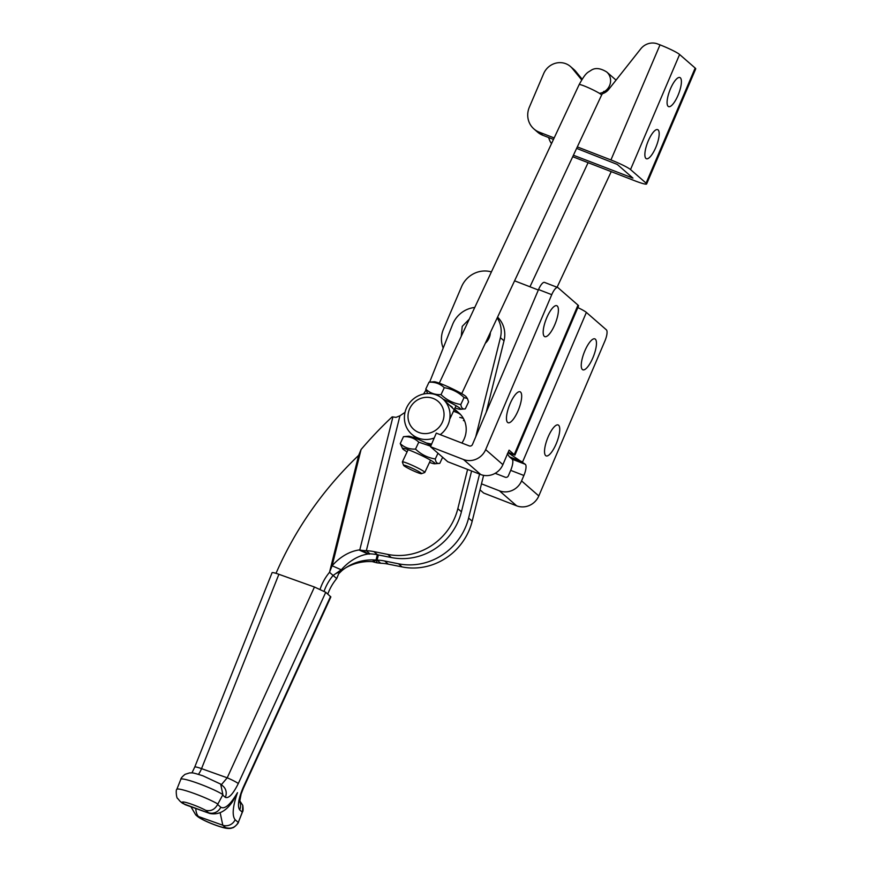 <?xml version="1.0" encoding="UTF-8"?>
<svg xmlns="http://www.w3.org/2000/svg" width="872" height="872" viewBox="0 0 872 872"><rect width="100%" height="100%" fill="white"/><g stroke="black" fill="none" stroke-linecap="round" stroke-linejoin="round"><path stroke-width="1.31" d="M510.066 403.769A16.59 5.036 -68.8 0 1 520.072 391.79A16.59 5.036 -68.8 0 1 518.077 410.756A16.59 5.036 -68.8 0 1 508.071 422.724A16.59 5.036 -68.8 0 1 510.066 403.769M546.777 317.68A16.59 5.036 -68.8 0 1 556.783 305.712A16.59 5.036 -68.8 0 1 554.799 324.667A16.59 5.036 -68.8 0 1 544.793 336.647A16.59 5.036 -68.8 0 1 546.777 317.68M538.547 289.548L472.461 444.502A2.474 2.344 131.1 0 1 469.289 445.919L436.294 433.122L430.495 446.715L463.49 459.511A17.331 16.415 131.1 0 0 485.66 449.625L551.747 294.671L538.547 289.548A9.908 3.008 -68.8 0 1 544.531 282.408L557.731 287.52A9.908 3.008 111.2 0 0 551.747 294.671M430.495 446.715L447.739 461.735L480.734 474.532A17.331 16.415 -48.9 0 0 502.893 464.645L509.085 450.148L514.229 454.628L578.005 305.113L558.015 287.695A9.908 3.008 111.2 0 0 557.731 287.52M508.169 452.285L514.916 455.119L508.049 452.568M578.005 305.113A17.331 1.798 23.1 0 1 578.55 305.941L514.916 455.119M514.578 280.817L538.351 290.027M443.205 348.037A24.765 23.457 131.1 0 1 443.456 329.158L461.582 286.659A24.765 23.457 131.1 0 1 491.405 271.911M548.128 436.937A16.59 5.036 -68.8 0 1 558.135 424.958A16.59 5.036 -68.8 0 1 556.151 443.924A16.59 5.036 -68.8 0 1 546.145 455.903A16.59 5.036 -68.8 0 1 548.128 436.937M584.85 350.849A16.59 5.036 -68.8 0 1 594.857 338.881A16.59 5.036 -68.8 0 1 592.862 357.847A16.59 5.036 -68.8 0 1 582.856 369.815A16.59 5.036 -68.8 0 1 584.85 350.849M480.003 489.846L483.644 493.029L516.649 505.825A17.331 16.415 131.1 0 0 538.809 495.939L604.906 340.985A9.908 3.008 111.2 0 0 606.378 329.834L586.376 312.416L522.611 461.931L509.412 456.808L512.158 459.206A9.908 3.008 -68.8 0 1 510.687 470.357L508.376 475.796A2.474 2.344 131.1 0 1 505.204 477.213L495.165 473.311M507.995 452.677L525.358 464.329A9.908 3.008 -68.8 0 1 523.887 475.48L521.576 480.919A17.331 16.415 131.1 0 1 499.405 490.805L481.497 483.851M509.412 456.808L507.341 453.734M577.853 307.576A17.331 1.798 23.1 0 1 586.376 312.416M485.312 343.285A14.857 14.072 -48.9 0 0 490.38 332.472M658.109 129.906A15.598 4.731 -68.8 0 1 656.115 146.681A15.598 4.731 -68.8 0 1 646.381 158.726A15.598 4.731 -68.8 0 1 645.934 158.453A15.598 4.731 -68.8 0 1 647.929 141.678A15.598 4.731 -68.8 0 1 657.662 129.634A15.598 4.731 -68.8 0 1 658.109 129.906M680.334 77.804A15.598 4.731 -68.8 0 1 678.34 94.579A15.598 4.731 -68.8 0 1 668.606 106.624A15.598 4.731 -68.8 0 1 668.159 106.351A15.598 4.731 -68.8 0 1 670.143 89.576A15.598 4.731 -68.8 0 1 679.888 77.532A15.598 4.731 -68.8 0 1 680.334 77.804M554.178 137.94L539.212 132.141A19.805 18.759 131.1 0 1 533.926 128.947A19.805 18.759 131.1 0 1 529.348 107.191L543.67 73.608A17.331 16.415 131.1 0 1 565.83 63.721A17.331 16.415 131.1 0 1 570.452 66.512A17.331 16.415 131.1 0 1 572.272 68.387L581.689 79.886M602.279 93.74A12.382 11.728 -48.9 0 0 608.754 89.347L640.746 48.865A14.857 14.072 131.1 0 1 657.641 43.949L660.017 44.864A17.331 1.798 -156.9 0 1 679.604 54.489L695.169 68.049A17.331 1.798 -156.9 0 1 695.714 68.877L646.632 183.959A17.331 1.798 -156.9 0 0 646.087 183.131L630.521 169.571A17.331 1.798 -156.9 0 0 610.934 159.947L577.318 146.91M573.416 155.238L632.963 178.128L617.322 164.448L576.621 148.382M553.48 139.411L542.809 135.269A19.805 18.759 131.1 0 1 537.523 132.075L533.926 128.947M570.452 66.512L574.048 69.64A17.331 16.415 131.1 0 1 575.858 71.515L582.136 79.178M548.673 137.536A19.805 18.759 -48.9 0 0 551.507 143.629M572.719 156.709L634.871 180.809A17.331 1.798 -156.9 0 0 646.632 183.959M238.274 822.46L238.481 821.991A23.936 2.671 21.7 0 1 238.47 822.002A23.936 2.671 21.7 0 1 238.47 822.013C238.95 823.026 233.293 828.313 232.682 827.713C230.535 828.825 227.167 828.738 222.567 827.43C214.795 825.315 201.301 819.8 197.116 816.105A9.908 9.385 131.1 0 0 199.982 817.783A14.039 1.57 -158.3 0 0 213.422 824.291A14.039 1.57 -158.3 0 0 225.521 827.593C231.124 829.207 235.375 827.506 238.274 822.46L235.146 819.735C231.919 815.658 232.693 806.633 237.478 792.659L232.933 801.019C226.328 811.091 218.589 815.244 209.705 813.456L184.232 804.049A40.613 12.208 109.7 0 0 185.474 804.791L181.354 802.371A9.908 9.385 -48.9 0 0 184.232 804.049L182.826 802.829A14.039 1.57 -158.3 0 1 189.606 803.548A14.039 1.57 -158.3 0 1 205.727 810.339C210.806 811.516 214.785 809.565 217.64 804.485L220.78 807.221C224.834 809.478 230.393 804.627 237.478 792.659M242.471 811.658L242.798 805.39C243.277 809.042 243.168 811.222 242.481 811.941A23.936 2.671 -158.3 0 0 242.471 811.658L238.481 821.991M221.379 784.713L227.21 777.813L314.454 587.019L325.757 592.284L330.848 596.949L243.397 788.19A9.908 0.948 -155.4 0 0 243.081 787.732L330.543 596.459M325.757 592.284L238.296 783.557C233.031 794.12 228.704 798.719 225.292 797.346L222.665 795.057L217.64 804.485M209.803 813.489L185.474 804.791M225.521 827.593L222.807 825.228L220.18 812.857M314.454 587.019L278.887 574.299L201.541 768.635A9.908 2.976 -70.3 0 1 198.413 774.325M238.296 783.557A9.908 0.948 -155.4 0 0 227.21 777.813L201.541 768.635A9.908 1.101 -158.3 0 0 194.739 767.066L272.075 572.719A9.908 1.101 21.7 0 1 278.887 574.299M222.665 795.057L222.883 794.588A23.936 2.671 -158.3 0 0 197.29 783.089A23.936 2.671 -158.3 0 0 180.831 779.285C180.864 778.249 182.281 776.592 185.082 774.325L189.693 772.875C192.734 773.126 190.532 771.807 203.023 775.851L220.671 784.102L222.883 794.588M242.798 805.39L239.637 800.616M453.429 411.344A23.522 22.28 131.1 0 1 460.547 414.516M454.159 409.764A23.522 22.28 131.1 0 1 458.836 412.848A23.522 22.28 131.1 0 1 461.877 443.041M341.279 569.798L333.104 575.444L329.518 572.315L332.112 565.764A49.53 36.613 -66.3 0 1 358.992 549.981L368.158 554.003A49.53 36.613 -66.3 0 0 341.279 569.798L332.112 565.764L361.073 449.505A346.675 256.27 113.7 0 1 392.149 416.87L392.901 416.947A17.331 2.638 -166 0 1 395.964 417.372L399.943 415.791A346.675 328.373 131.1 0 1 405.022 412.369M368.158 554.003L362.807 550.483L366.338 550.723L369.924 553.851A49.53 46.914 -48.9 0 1 377.478 554.745L391.332 557.535A59.427 56.288 131.1 0 0 461.419 511.799L471.589 470.978M358.992 549.981L359.744 550.058A17.331 2.638 14 0 1 362.807 550.483M423.53 394.046A59.427 56.288 -48.9 0 0 425.939 390.057M429.656 382.078L452.623 324.395A25.997 24.623 131.1 0 1 474.75 307.456M497.563 317.125A25.997 24.623 131.1 0 1 504.016 340.799L486.216 412.26M497.204 317.899A25.997 24.623 131.1 0 1 500.419 337.671L475.709 436.883M467.599 469.43L457.833 508.67A59.427 56.288 131.1 0 1 387.735 554.396L373.892 551.605A49.53 46.914 -48.9 0 0 366.338 550.723L399.943 415.791M369.336 554.145L369.924 553.851M361.073 449.505L358.654 455.358A346.675 328.373 131.1 0 0 276.01 573.34M358.654 455.358L329.518 572.315A49.53 46.914 -48.9 0 0 320.111 589.276M333.104 575.444A49.53 46.914 -48.9 0 0 324.101 591.216A49.53 46.914 -48.9 0 1 333.104 575.444L336.701 578.572L338.696 573.732L342.064 570.484L342.587 568.359M463.37 420.544A23.522 22.28 131.1 0 1 464.536 420.816M459.773 417.416A23.522 22.28 131.1 0 1 463.403 418.484M336.592 573.253L342.064 570.484A49.53 48.418 58.1 0 1 346.882 567.051A49.53 48.418 58.1 0 1 375.025 559.988L372.377 561.633A49.53 48.418 58.1 0 0 345.574 567.89M372.377 561.633L373.325 561.895A17.331 2.638 -166 0 0 376.977 562.822L380.693 563.236A49.53 46.914 -48.9 0 1 388.258 564.13L402.101 566.92A59.427 56.288 131.1 0 0 472.188 521.183L483.611 475.338M375.025 559.988L377.107 560.107L380.693 563.236M336.701 578.572A49.53 46.914 -48.9 0 0 327.796 594.072M479.556 474.074L468.602 518.055A59.427 56.288 131.1 0 1 398.515 563.792L384.661 561.001A49.53 46.914 -48.9 0 0 377.107 560.107L378.394 554.919M376.977 562.822L376.497 560.38M450.235 405.665L452.361 407.213M454.214 409.655L442.671 398.766A23.522 22.28 131.1 0 1 447.772 425.394A23.522 22.28 131.1 0 1 440.251 434.648M426.234 442.976L431.618 444.077M442.246 422.473A18.574 17.593 -48.9 0 0 433.864 398.722A18.574 17.593 -48.9 0 0 409.796 408.445A18.574 17.593 -48.9 0 0 418.178 432.207A18.574 17.593 -48.9 0 0 442.246 422.473M434.223 437.984A23.522 22.28 131.1 0 1 411.769 434.245A23.522 22.28 131.1 0 1 406.668 407.616A23.522 22.28 131.1 0 1 442.671 398.766M411.769 434.245L417.296 438.998M421.198 473.169A9.908 0.916 -154.9 0 0 411.115 467.763A9.908 0.916 -154.9 0 0 403.573 465.321A9.908 0.916 -154.9 0 0 403.889 465.681A9.908 0.916 -154.9 0 0 413.143 470.717A9.908 0.916 -154.9 0 0 421.438 473.692A9.908 0.916 -154.9 0 0 421.198 473.169M403.573 465.321L402.373 462.062A12.382 1.145 25.1 0 1 402.373 461.942A12.382 1.145 25.1 0 1 410.592 464.591A12.382 1.145 25.1 0 1 424.402 471.872A12.382 1.145 25.1 0 1 424.795 472.45A12.382 1.145 25.1 0 1 424.708 472.526L421.438 473.692M444.284 387.691C451.838 388.879 458.432 392.171 464.068 397.556L467.425 398.58L466.149 396.771A17.952 1.668 25.1 0 0 446.453 386.067A17.952 1.668 25.1 0 0 434.06 381.74L429.013 382.187C435.074 381.925 440.164 383.756 444.284 387.691L441.036 394.624C434.975 394.885 429.885 393.054 425.765 389.119L427.651 393.523M467.425 398.58L468.569 401.927L465.321 408.859L460.274 409.317A17.952 1.668 25.1 0 1 455.042 407.9M465.321 408.859C462.836 409.502 461.332 408.042 460.819 404.488C453.255 403.3 446.671 400.019 441.036 394.624M464.068 397.556L460.819 404.488M429.013 382.187L425.765 389.119M443.118 399.158A17.952 1.668 25.1 0 1 460.274 409.317M407.093 451.87A17.952 1.668 25.1 0 1 402.657 448.753A17.952 1.668 25.1 0 1 415.279 452.601A17.952 1.668 25.1 0 1 434.747 463.795A17.952 1.668 25.1 0 1 429.515 462.378M431.073 445.363A17.952 1.668 25.1 0 0 420.936 440.545A17.952 1.668 25.1 0 0 408.532 436.218L403.485 436.665C409.546 436.403 414.636 438.235 418.767 442.169L415.519 449.102C409.459 449.363 404.368 447.532 400.237 443.597L402.657 448.753M442.627 457.288L439.793 463.337L434.747 463.795M439.793 463.337C437.308 463.969 435.804 462.52 435.292 458.966C427.738 457.778 421.143 454.486 415.519 449.102M437.984 453.233L435.292 458.966M403.485 436.665L400.237 443.597M418.767 442.169L430.714 446.202M502.893 464.645L485.66 449.625M480.734 474.532L463.49 459.511M538.809 495.939L521.576 480.919M525.358 464.329L512.158 459.206M516.649 505.825L499.405 490.805M523.887 475.48L510.687 470.357M489.497 334.358A14.857 14.072 131.1 0 1 486.402 340.963M610.934 159.947L660.017 44.864M631.284 177.681L631.611 176.907M539.212 132.141L542.809 135.269M646.087 183.131L695.169 68.049M630.521 169.571L679.604 54.489M572.272 68.387L575.858 71.515M220.78 807.221A9.908 9.385 131.1 0 1 208.441 812.704L205.727 810.339M242.285 812.148L239.658 809.859C237.293 806.197 238.438 798.828 243.081 787.732M235.146 819.735A9.908 9.385 -48.9 0 1 222.807 825.228L198.587 816.563L199.982 817.783M195.753 808.464A40.613 12.208 109.7 0 0 198.587 816.563A9.908 9.385 131.1 0 1 195.72 814.895L197.116 816.105M180.831 779.285L176.831 789.345A23.936 2.671 21.7 0 1 193.333 793.171A23.936 2.671 21.7 0 1 217.869 804.028M181.354 802.371L179.959 801.161A9.908 9.385 -48.9 0 0 182.826 802.829M225.292 797.346A9.908 9.385 -48.9 0 0 223.112 786.217L220.681 784.102M239.658 809.859A9.908 9.385 -48.9 0 0 239.582 801.444M368.9 554.08L359.744 550.058L392.901 416.947M500.419 337.671L504.016 340.799M457.833 508.67L461.419 511.799M387.735 554.396L391.332 557.535M373.892 551.605L377.478 554.745M373.325 561.895L375.974 560.249L377.347 554.712M468.602 518.055L472.188 521.183M398.515 563.792L402.101 566.92M384.661 561.001L388.258 564.13M599.424 93.326A12.382 11.728 -48.9 0 0 609.397 85.99A12.382 11.728 -48.9 0 0 606.716 71.984C600.459 68.125 595.282 67.547 591.183 70.24C587.619 72.725 586.049 71.995 579.15 84.617L439.292 383.157M461.713 393.664L601.571 95.124A12.382 1.145 -154.9 0 0 587.368 87.265A12.382 1.145 -154.9 0 0 579.15 84.617M508.452 452.394L509.183 452.677M469.267 319.163L462.236 326.368L461.244 336.287M242.481 811.941L238.47 822.002M190.957 806.753L195.72 814.895M179.959 801.161L177.626 798.414C176.438 798.599 175.643 789.324 176.831 789.345M194.739 767.066L191.96 772.897M243.397 788.19L241.097 794.12L239.593 802.066L238.895 800.398M458.836 412.848L454.486 409.066M588.099 162.672L529.958 286.779M616.057 80.115L606.716 71.984M414.309 436.458L413.764 437.635M408.118 449.69L402.373 461.942M456.067 405.72L449.69 419.312M430.539 460.198L424.795 472.45M601.571 95.124L603.86 91.32M611.239 171.642L557.077 287.27"/></g></svg>
